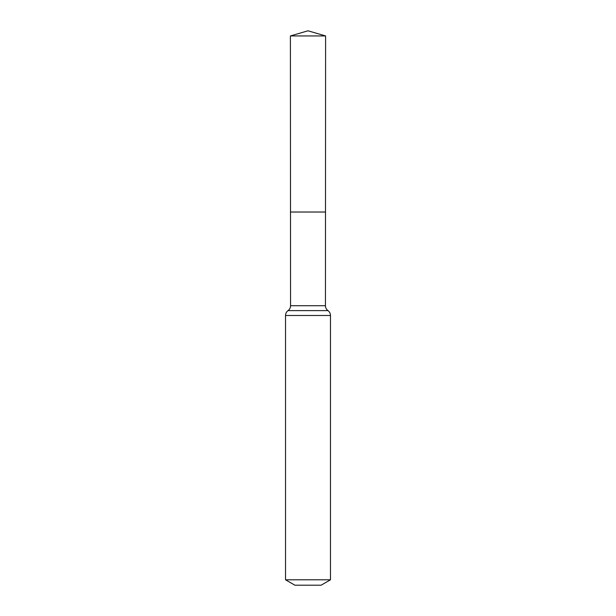 <?xml version="1.0" encoding="UTF-8"?>
<svg xmlns="http://www.w3.org/2000/svg" width="616" height="616" viewBox="0 0 616 616"><rect width="100%" height="100%" fill="white"/><g stroke="black" fill="none" stroke-linecap="round" stroke-linejoin="round"><path stroke-width="0.92" d="M285.524 579.795L330.476 579.795L321.113 585.2L294.887 585.2L285.524 579.795L285.524 315.492C285.578 313.459 286.417 311.827 288.042 310.61C289.674 309.386 290.513 307.754 290.56 305.721L325.44 305.721L325.602 35.936L290.398 35.936L308 30.8L325.602 35.936M290.56 305.721L290.506 212.027L325.494 212.027L290.506 212.027L290.398 35.936M330.476 579.795L330.476 315.492C330.422 313.459 329.583 311.827 327.958 310.61C326.326 309.386 325.487 307.754 325.44 305.721M308 212.027L325.494 212.027L325.602 35.936L308 30.8M285.524 315.492L330.476 315.492M288.042 310.61L327.958 310.61"/></g></svg>
